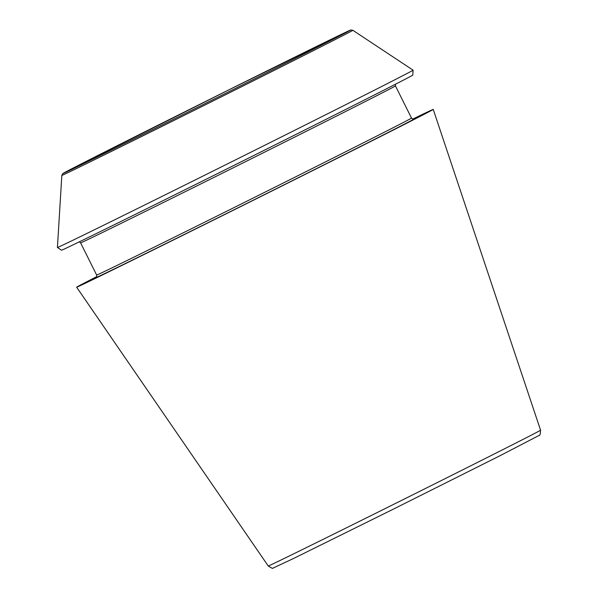 <?xml version="1.0" encoding="UTF-8"?>
<svg xmlns="http://www.w3.org/2000/svg" width="598" height="598" viewBox="0 0 598 598"><rect width="100%" height="100%" fill="white"/><g stroke="black" fill="none" stroke-linecap="round" stroke-linejoin="round"><path stroke-width="0.9" d="M412.74 119.092A199.231 1.046 153.5 0 1 433.236 109.419A199.231 1.046 153.5 0 1 303.126 175.408A199.231 1.046 153.5 0 1 102.512 274.908A199.231 1.046 153.5 0 1 76.641 287.204A199.231 1.046 153.5 0 1 96.704 276.665M65.855 171.865L227.95 90.298L350.862 29.982L352.865 30.304L413.083 70.168A198.708 1.039 153.5 0 1 413.091 70.175A198.708 1.039 153.5 0 1 283.116 136.09A198.708 1.039 153.5 0 1 83.227 235.231A198.708 1.039 153.5 0 1 57.43 247.497A198.708 1.039 153.5 0 1 57.423 247.49L61.833 175.408L62.611 173.764L65.481 172.067M413.091 70.175L412.784 75.094A196.241 1.024 153.5 0 1 284.431 140.194A196.241 1.024 153.5 0 1 87.016 238.101A196.241 1.024 153.5 0 1 61.542 250.218L57.43 247.497M288.004 556.603A152.146 0.8 153.5 0 1 268.248 565.992C271.477 568.13 273.129 568.803 273.204 568.01L293.513 558.51L392.378 509.631L499.98 455.736L539.202 435.389C539.882 435.8 540.338 434.081 540.577 430.216A152.146 0.8 153.5 0 1 441.204 480.613A152.146 0.8 153.5 0 1 288.004 556.603M84.012 163.478A160.496 0.837 153.5 0 1 203.679 102.393A160.496 0.837 153.5 0 1 332.735 39.438A160.496 0.837 153.5 0 1 84.012 163.478M352.865 30.304A162.596 0.852 153.5 0 1 246.937 84.034A162.596 0.852 153.5 0 1 82.95 165.377A162.596 0.852 153.5 0 1 61.833 175.408M413.652 119.107A177.845 0.934 153.5 0 1 303.537 175.072A177.845 0.934 153.5 0 1 118.867 266.693A177.845 0.934 153.5 0 1 96.166 277.397M413.726 119.084C413.704 119.57 412.964 119.241 411.499 118.083A175.902 0.919 153.5 0 1 296.668 176.328A175.902 0.919 153.5 0 1 119.488 264.204A175.902 0.919 153.5 0 1 96.652 275.058C96.727 276.837 96.547 277.636 96.106 277.442L96.114 277.442M411.499 118.083L395.45 85.903A175.902 0.919 153.5 0 1 280.626 144.14A175.902 0.919 153.5 0 1 103.447 232.024A175.902 0.919 153.5 0 1 80.603 242.878L79.31 241.854M540.577 430.216L433.236 109.419M268.248 565.992L76.641 287.204M96.652 275.058L80.603 242.878M395.45 85.903L395.413 84.251"/></g></svg>
